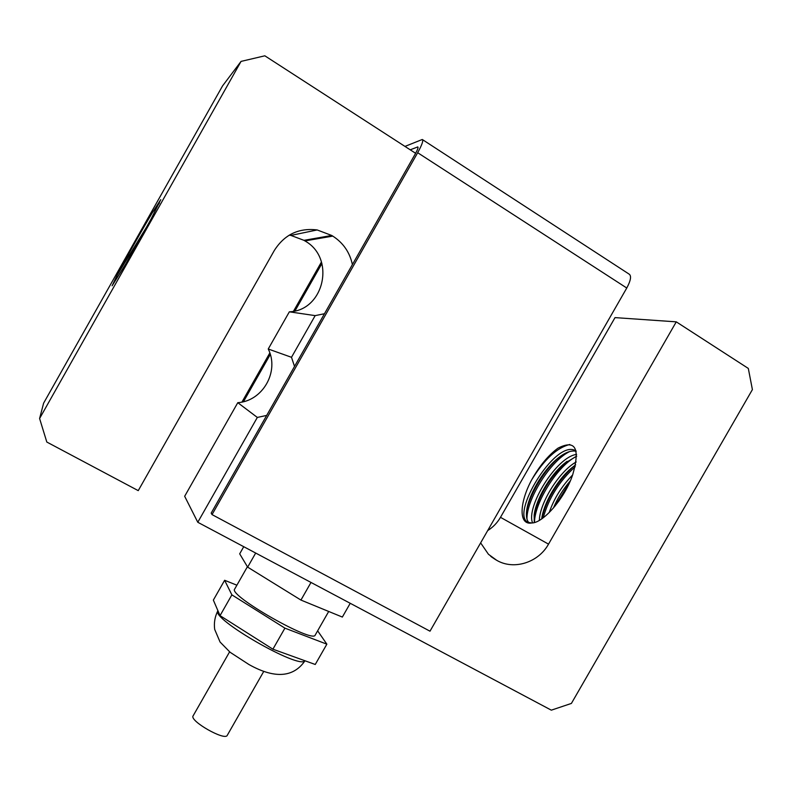 <?xml version="1.0" encoding="UTF-8"?>
<svg xmlns="http://www.w3.org/2000/svg" width="792" height="792" viewBox="0 0 792 792"><rect width="100%" height="100%" fill="white"/><g stroke="black" fill="none" stroke-linecap="round" stroke-linejoin="round"><path stroke-width="1.19" d="M263.786 671.349L227.274 735.313C225.106 741.302 189.08 720.75 193.129 715.839L229.601 651.846M317.642 630.818L326.858 644.173L284.912 628.145L231.868 594.861L224.631 580.279L236.887 585.199M328.7 611.464L315.246 635.006C313.503 644.064 227.779 595.168 234.689 589.06L247.411 566.716M231.868 594.861L220.037 615.641L213.355 600.098L224.631 580.279M284.912 628.145L272.903 649.192L220.037 615.641M326.858 644.173L315.246 664.478L272.903 649.192M255.677 553.054L247.658 567.141L239.689 553.836L243.738 546.708M310.999 582.447L300.94 600.069L247.658 567.141M350.222 603.296L342.352 617.067L300.94 600.069M117.266 274.943C125.037 260.023 142.758 228.601 152.529 212.414L160.786 199.614L151.005 219.156L125.77 263.894L112.098 285.813L117.266 274.943L147.639 225.284M159.38 203.168L152.529 212.414M39.6 418.503L43.619 403.158L222.582 85.863L241.055 61.4L39.6 418.503L46.807 442.045L138.244 490.634L274.319 250.48C284.467 234.541 298.752 227.7 317.166 229.947L290.912 235.422L303.97 240.332L331.729 235.471L317.166 229.947M331.729 235.471L332.769 236.105C343.203 242.817 349.747 252.302 352.4 264.568M324.463 313.731L315.167 315.622L291.496 357.301L294.525 366.429M266.696 415.414L257.331 417.433L197.782 522.274L551.321 710.167L571.398 703.425L752.4 389.605L748.311 368.428L676.269 321.849L548.529 544.134L500.485 517.334C497.287 522.829 493.03 527.244 487.694 530.571M490.693 556.311L496.733 560.32C513.84 570.389 538.382 562.607 548.529 544.134M496.733 560.32L488.446 554.281L480.635 542.876M513.087 486.268L535.897 446.5M568.468 389.694L626.007 289.347M415.622 153.302L264.835 55.806L241.055 61.4M566.706 488.426L558.677 501.366M569.656 482.377L554.598 506.642M575.249 466.656C559.32 481.18 548.648 498.227 543.223 517.79M573.913 466.122L573.151 466.765C556.994 482.071 546.5 499.455 541.669 518.909M576.705 456.202C557.311 465.785 534.481 502.94 534.491 522.492M567.032 461.32L566.369 461.875C549.945 477.299 539.223 494.921 534.214 514.731M569.745 451.509C550.044 460.974 526.363 499.871 526.977 519.186M560.142 456.499L559.489 457.043C544.46 469.537 529.848 494.069 526.621 511.058M569.794 444.49C556.964 447.648 544.252 459.429 531.67 479.853C539.56 465.815 548.331 455.261 557.984 448.163C575.398 439.332 580.308 448.163 572.715 474.665L572.705 474.715M528.997 522.75C526.819 520.591 526.017 516.79 526.591 511.345C528.036 496.238 542.173 471.23 556.964 458.994C564.577 452.638 570.982 450.074 576.18 451.301M534.293 522.542L534.164 515.127C535.738 500.108 549.41 475.942 563.924 463.795L576.705 456.152M541.708 518.889C543.421 503.999 556.588 480.704 570.784 468.646L575.665 464.864M553.41 508.058C557.499 498.277 563.142 489.199 570.349 480.813M572.715 474.665C565.27 497.564 543.272 523.156 531.759 522.977C518.463 525.522 519.314 502.742 531.67 479.853M576.091 450.945L574.784 450.282C554.39 440.629 510.157 514.612 528.007 522.344L531.759 522.977M576.635 454.39C556.36 456.766 525.641 507.395 532.6 522.898M576.22 461.944C559.033 471.408 539.708 503.158 539.342 520.364M572.616 474.962C561.756 486.139 553.954 498.663 549.222 512.553M404.959 146.411L422.294 139.491C423.572 140.382 422.037 144.787 417.681 152.717L212.038 514.602L211.177 513.117L415.493 153.529C417.671 149.569 418.443 147.371 417.8 146.916L410.216 149.817M212.038 514.602L429.997 631.194L626.769 288.021C630.828 280.437 631.6 275.794 629.086 274.101L422.631 139.709M243.49 401.673L270.3 354.45M295.02 310.9L321.918 263.518M241.966 402.039L269.825 352.945M293.505 311.236L321.453 261.984M197.782 522.274L184.665 496.277L237.788 402.683C262.796 401.069 279.625 371.468 268.24 349.005L289.347 311.82C324.195 310.622 335.957 257.984 304.9 240.907L303.97 240.332M289.199 235.175L290.912 235.422M676.269 321.849L615.018 317.612L500.485 517.334M315.167 315.622L289.347 311.82M291.496 357.301L268.24 349.005M257.331 417.433L237.788 402.683M304.91 660.746C299.663 669.834 210.345 618.423 217.909 610.701C214.88 616.621 213.81 622.849 214.681 629.393L220.067 642.025L230.155 652.301L248.886 664.488C276.755 680.17 294.535 676.081 304.969 660.776M418.047 147.302L417.523 146.965M626.769 288.021L417.681 152.717M332.769 236.105L304.9 240.907M495.792 559.796L491.406 556.875M556.964 458.994L559.489 457.043M563.924 463.795L566.369 461.875M574.784 450.282L576.13 451.084"/></g></svg>
